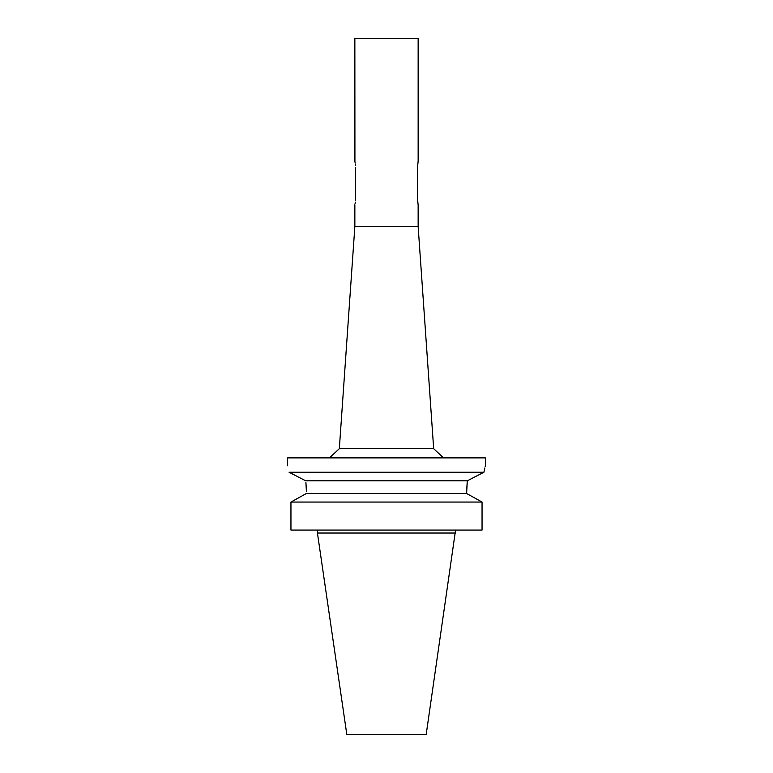 <?xml version="1.0" encoding="UTF-8"?>
<svg xmlns="http://www.w3.org/2000/svg" width="773" height="773" viewBox="0 0 773 773"><rect width="100%" height="100%" fill="white"/><g stroke="black" fill="none" stroke-linecap="round" stroke-linejoin="round"><path stroke-width="1.16" d="M455.568 533.032L317.432 533.032L346.797 734.35L426.203 734.35L455.568 530.065M473.405 497.252L482.052 502.064L290.948 502.064L290.948 530.065L482.052 530.065L482.052 502.064L467.027 493.725M306.388 491.213L305.886 482.217M306.388 493.503L290.948 502.064L306.388 493.503L466.612 493.503L467.307 480.796M305.886 482.255L306.359 488.99M289.083 472.255L483.917 472.255C485.811 463.694 485.811 463.694 483.917 472.255L467.288 480.816L305.712 480.816L289.083 472.255C287.189 463.694 287.189 463.694 289.083 472.255L294.774 475.173M473.868 477.414L477.395 475.598M483.917 472.255L484.845 467.945M485.173 466.621L485.299 466.09M467.288 480.816L466.612 491.213M485.376 465.8L485.376 457.887L287.624 457.887L287.624 465.8M339.328 448.688L354.855 226.518L418.145 226.518L433.672 448.688L339.328 448.688L329.462 457.887M418.145 161.257L417.459 167.78L418.145 161.257L418.145 38.65L354.855 38.65L354.923 161.586M417.459 167.78L417.459 198.236L418.067 204.41M417.739 202.439L417.604 201.164M355.541 167.78C354.797 159.364 354.797 159.364 355.541 167.78L355.474 200.304M354.981 161.876L355.097 162.514M355.3 163.895L355.474 165.722M355.3 202.13L355.097 203.512M355.541 198.236C354.797 206.662 354.797 206.662 355.541 198.236M317.432 533.032L317.432 530.065M433.672 448.688L443.538 457.887M418.145 226.518L418.145 204.768M354.855 226.518L354.855 204.768"/></g></svg>
